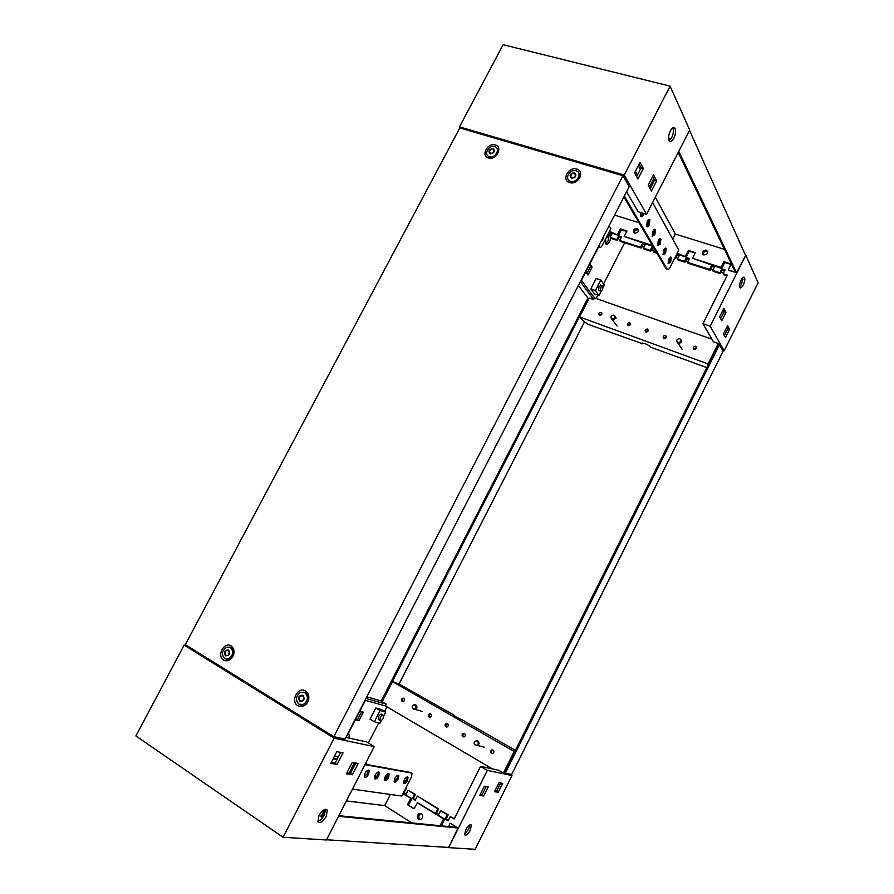 <?xml version="1.0" encoding="UTF-8"?>
<svg xmlns="http://www.w3.org/2000/svg" width="894" height="894" viewBox="0 0 894 894"><rect width="100%" height="100%" fill="white"/><g stroke="black" fill="none" stroke-linecap="round" stroke-linejoin="round"><path stroke-width="1.34" d="M672.88 127.864C673.886 130.401 673.484 133.698 671.662 137.732L669.103 140.816M670.332 130.937C672.176 127.708 673.73 126.847 675.004 128.356C676.065 130.882 675.674 134.201 673.83 138.313C671.986 141.543 670.433 142.414 669.148 140.894C668.086 138.391 668.477 135.072 670.332 130.937M646.574 214.303L624.269 175.068L459.482 126.87L503.143 44.7L670.098 86.148L689.721 129.988L646.574 214.303L638.126 211.71L626.582 191.763M460.399 128.099L459.482 126.87M643.334 168.508L637.925 179.035L634.55 172.911L640.003 162.306L643.334 168.508L641.143 167.882L636.629 176.677M656.654 180.823L651.402 191.07L648.228 185.214L653.525 174.889L656.654 180.823L654.509 180.197L650.139 188.735M670.098 86.148L624.269 175.068M649.368 187.315L653.749 178.766M639.087 164.083L641.143 167.882M652.62 176.643L654.509 180.197M491.421 753.34L492.795 753.43C494.181 752.379 494.281 751.251 493.075 750.044L491.7 749.954C490.314 751.005 490.214 752.133 491.421 753.34M492.181 753.53L492.225 753.553C490.985 752.323 491.074 751.195 492.471 750.144L491.7 749.954M462.902 736.745L464.176 736.857C465.606 735.84 465.718 734.723 464.545 733.493L463.271 733.393C461.84 734.399 461.717 735.527 462.902 736.745M445.871 726.844L447.089 726.956C448.531 725.962 448.665 724.844 447.503 723.615L446.285 723.503C444.832 724.498 444.698 725.604 445.871 726.844M429.109 717.089L430.282 717.211C431.735 716.239 431.891 715.133 430.729 713.893L429.578 713.781C428.103 714.742 427.958 715.848 429.109 717.089M402.222 701.444L403.306 701.578C404.792 700.628 404.971 699.544 403.831 698.292L402.747 698.169C401.261 699.108 401.093 700.203 402.222 701.444M419.174 819.239L419.912 819.541L419.174 819.239C417.353 817.306 417.487 815.496 419.565 813.775C417.487 815.496 417.353 817.306 419.174 819.239M421.052 813.685L420.459 813.886C418.381 815.596 418.258 817.407 420.068 819.329L420.37 819.496M469.886 824.827L468.679 829.174L464.5 834.091M470.333 830.202C467.953 834.337 466.076 835.89 464.701 834.873L465.718 829.755C468.11 825.62 469.987 824.067 471.35 825.095L470.333 830.202M453.582 715.345L453.28 714.898C454.733 716.329 457.784 718.027 462.466 719.972L515.391 750.357M708.584 364.115L579.558 316.945L584.441 321.996L399.026 683.988L453.761 714.976M454.308 818.669L450.263 816.58L454.141 819.005L480.581 766.381L498.83 770.304L503.423 773.008L504.462 772.595M447.324 814.747L440.675 810.601L448.185 814.847L447.324 814.747L445.19 818.982L448.129 820.815L450.263 816.58M437.758 808.791L417.353 796.062L438.641 808.902L437.758 808.791L435.646 812.992L438.552 814.814L440.675 810.601M414.503 794.285L408.066 790.274L415.397 794.42L414.503 794.285L412.402 798.443L415.241 800.219L417.353 796.062M387.348 777.355L385.716 776.338L387.527 777.042M366.786 764.538L365.456 763.711M367.736 764.705L365.624 763.387M493.041 750.021L492.471 750.144M464.556 733.505L464.064 733.605C462.634 734.611 462.511 735.717 463.684 736.947M447.548 723.648L447.101 723.727C445.67 724.688 445.514 725.794 446.642 727.034M430.807 713.937L430.405 714.015C428.964 714.943 428.796 716.027 429.869 717.279M403.943 698.37L403.607 698.426C402.166 699.287 401.954 700.36 402.971 701.634M514.754 751.642L513.581 750.971L514.91 751.318M399.003 683.988L392.533 681.619L514.162 751.541L503.423 773.008M392.533 681.619L382.196 701.756L386.309 704.17L365.97 698.471M338.86 815.697L456.488 827.341L450.621 823.385L458.019 828.023L448.62 847.635L487.364 770.393L480.581 766.381M487.364 770.393L511.994 775.567L509.178 773.913M366.797 696.851L382.442 701.276M420.459 813.886L421.331 813.831C423.153 815.741 423.03 817.563 420.962 819.295L418.638 819.172C416.816 817.25 416.95 815.429 419.029 813.719M376.832 776.662L374.999 775.511M408.502 805.013L411.888 798.621L405.898 795.369M441.334 825.777L444.664 819.15L438.496 815.797M403.44 792.833L405.965 794.408L408.066 790.274M384.42 778.875L385.716 776.338M448.62 847.635L475.172 849.3L511.994 775.567M494.527 791.682L499.008 782.731L502.663 783.423L498.215 792.319L494.527 791.682M479.799 795.369L484.392 786.195L488.236 786.888L483.676 795.995L479.799 795.369M361.623 711.702L357.477 719.759L355.622 719.312M492.426 768.929L385.415 705.914L365.378 700.36L348.034 734.063M385.415 705.914L386.309 704.17M448.185 814.847L446.061 819.072L448.296 820.48M406.144 788.653L404.054 792.777L406.133 794.084M415.397 794.42L413.296 798.565L415.408 799.895M438.641 808.902L436.518 813.104L438.719 814.479M500.707 783.055L496.561 791.335L494.851 791.034M486.235 786.53L482 794.978L480.145 794.677M355.387 719.782L358.963 720.665L363.333 712.149L359.779 711.222M386.946 706.819L384.599 711.4M378.721 722.866L368.384 743.037M514.162 751.541L514.732 751.686M358.963 720.665L357.477 719.759M483.676 795.995L482 794.978M498.215 792.319L496.561 791.335M413.296 798.565L412.402 798.443M436.518 813.104L435.646 812.992M446.061 819.072L445.19 818.982M381.861 714.373C380.978 713.714 379.905 714.44 378.631 716.53L378.721 719.715M374.329 721.782L380.084 710.551L375.759 707.992L370.015 719.189L374.329 721.782L380.017 723.19L381.447 720.385M383.749 715.882L385.716 712.06L381.414 709.512L375.759 707.992M380.084 710.551L385.716 712.06M383.18 718.284L383.582 715.39C382.699 714.742 381.626 715.457 380.352 717.558L379.95 720.441C380.833 721.089 381.906 720.374 383.18 718.284M601.092 312.475C598.768 312.788 598.254 313.772 599.561 315.414L599.583 315.426C601.908 315.124 602.422 314.14 601.126 312.487L601.092 312.475M601.919 313.347L599.338 315.314M615.586 317.303L614.994 317.057M615.553 317.817L614.759 317.806M613.072 319.046L612.848 319.817M629.667 322.667C627.286 322.969 626.761 323.974 628.113 325.651L628.136 325.662C630.516 325.36 631.03 324.366 629.7 322.678L629.667 322.667M630.516 323.572L627.834 325.505M647.457 329.014C645.043 329.316 644.518 330.322 645.893 332.02L645.926 332.032C648.329 331.73 648.854 330.735 647.491 329.026L647.457 329.014M648.318 329.953L645.569 331.853M665.527 335.462C663.08 335.764 662.555 336.77 663.951 338.502L663.985 338.502C666.421 338.211 666.946 337.206 665.572 335.473L665.527 335.462M666.41 336.423L663.594 338.301M677.92 342.57C681.027 342.167 681.675 340.893 679.842 338.737L679.228 338.625C676.926 339.172 676.289 340.368 677.317 342.212L677.931 342.603M681.541 341.352L680.87 341.206M678.557 342.693L678.412 343.363M695.767 346.246C693.275 346.548 692.738 347.576 694.18 349.331L694.213 349.342C696.705 349.051 697.242 348.023 695.811 346.269L695.767 346.246M696.694 347.263L693.755 349.073M637.5 228.953C634.863 228.853 633.634 230.049 633.812 232.507C633.634 230.049 634.863 228.853 637.5 228.953L637.5 228.953M638.595 230.116L638.037 229.847C635.746 229.646 634.472 230.652 634.215 232.865M706.394 250.611C703.69 250.454 702.405 251.627 702.505 254.131C702.405 251.627 703.69 250.454 706.394 250.611L706.919 250.845L706.394 250.611M707.657 251.952L706.841 251.505C704.483 251.259 703.153 252.264 702.863 254.511M605.674 238.72L605.763 243.906C606.87 244.878 608.144 244.107 609.585 241.581L610.703 238.217M610.826 236.217L609.607 234.038M605.629 243.716L607.987 241.067L609.127 234.988M743.305 284.907C744.769 281.644 745.183 279.185 744.534 277.52C743.685 276.581 742.523 277.464 741.048 280.157C739.573 283.42 739.159 285.879 739.807 287.544C740.668 288.471 741.83 287.589 743.305 284.907M742.959 277.509L741.506 284.326L739.584 286.974M706.83 367.613L650.933 347.263C647.055 344.067 643.915 342.771 641.512 343.352L588.71 324.6L584.441 321.996M606.579 236.966L607.886 237.379L606.881 236.362M610.2 237.435L616.782 239.547L617.341 240.43L610.77 238.307L610.2 237.435L612.088 233.759L609.205 232.831L607.317 236.508M619.687 240.486L640.506 247.191L641.032 248.063L620.235 241.369L619.687 240.486L621.576 236.798L618.67 235.86L616.782 239.547M643.468 248.152L650.24 250.331L650.765 251.203L644.004 249.024L643.468 248.152L645.379 244.408L642.406 243.459L640.506 247.191M656.911 253.181L653.749 252.164L653.235 251.292L656.397 252.309M677.462 259.092L684.435 261.339L684.916 262.21L677.954 259.964L677.462 259.092L679.384 255.304L676.646 254.421M687.52 262.333L709.612 269.452L710.059 270.323L688 263.205L687.52 262.333L689.453 258.522L686.369 257.528L684.435 261.339M712.764 270.457L719.949 272.782L720.396 273.642L713.211 271.329L712.764 270.457L714.708 266.602L711.557 265.596L709.612 269.452M630.236 323.427L629.7 322.678M648.005 329.774L647.491 329.026M718.575 344.514L718.284 343.486L713.401 341.765L702.952 323.695L710.182 326.198L724.151 350.783L758.112 282.783L745.786 255.237L736.555 272.782L728.543 270.223L735.203 271.899L678.222 152.461M708.093 365.087L707.288 363.78L708.529 364.227M580.34 281.655L593.638 299.579L589.258 298.037L579.558 316.945M578.396 285.432L588.241 298.562M722.531 350.202L724.151 350.783M707.556 251.438L706.919 250.845L707.556 251.438M715.412 266.021L721.715 268.446L724.755 262.4M680.088 254.723L686.19 257.07L689.196 251.125M646.06 243.838L651.983 246.129L652.352 245.414M612.759 233.189L618.514 235.424L621.464 229.657M653.235 246.934L652.151 246.576L650.24 250.331M653.235 251.292L654.43 248.957M727.012 275.788L723.57 274.67L723.134 273.799L725.079 269.921L721.905 268.904L719.949 272.782M723.134 273.799L727.336 275.151L702.952 323.695M710.182 326.198L745.786 255.237M586.922 273.475L590.498 266.535L589.336 264.892M725.503 337.619L729.638 329.361L727.638 325.639L723.481 333.954L725.503 337.619M721.726 320.722L725.95 312.308L723.883 308.385L719.636 316.867L721.726 320.722M593.638 299.579L594.476 297.948L581.424 280.28L598.611 246.845M708.238 363.556L718.284 343.486M594.476 297.948L711.926 339.217M611.787 234.362L609.775 233.714L607.886 237.379M724.755 270.558L722.33 269.787L720.396 273.642M714.384 267.239L712.004 266.468L710.059 270.323M689.129 259.148L686.838 258.411L684.916 262.21M679.071 255.919L676.814 255.203L674.903 258.981M653.76 247.806L652.676 247.459L650.765 251.203M645.066 245.023L642.942 244.341L641.032 248.063M621.263 237.402L619.229 236.742L617.341 240.43M743.037 279.185L741.83 278.805M723.57 272.927L721.145 272.145M713.2 269.597L710.819 268.826M687.955 261.473L685.664 260.735M677.898 258.243L675.64 257.517M653.67 250.454L651.502 249.75M643.904 247.314L641.769 246.621M585.76 271.843L588.029 274.983L592.096 267.071L589.85 263.898M624.66 242.788L603.551 283.99M597.862 295.098L596.108 298.529M726.945 327.025L727.872 328.746L724.419 335.652M723.157 309.827L724.151 311.693L720.631 318.711M641.736 343.911L642.216 342.95M724.151 311.693L725.95 312.308M590.498 266.535L592.096 267.071M727.872 328.746L729.638 329.361M722.33 269.787L721.905 268.904M712.004 266.468L711.557 265.596M686.838 258.411L686.369 257.528M653.894 248.04L652.151 246.576M642.942 244.341L642.406 243.459M619.229 236.742L618.67 235.86M609.775 233.714L609.205 232.831M600.857 287.197L603.059 285.812L602.645 289.712L600.444 291.098L600.857 287.197M599.282 290.695L598.6 290.461L599.014 286.561L601.226 285.186M600.79 280.068L595.426 290.528L590.8 288.93L596.153 278.481L600.79 280.068L604.366 285.141L603.361 287.108M601.215 291.299L599.058 295.523L594.465 293.914L590.8 288.93M595.426 290.528L599.058 295.523M686.19 259.707L687.665 258.936M684.536 256.544L682.256 255.818M318.912 815.619L317.873 821.832C320.074 823.62 322.857 821.787 326.243 816.323L327.282 810.098C325.103 808.31 322.321 810.143 318.912 815.619M325.517 809.271L324.298 815.026C322.253 818.68 320.052 820.793 317.683 821.362M340.905 738.198L343.374 738.723M187.706 646.127L184.142 645.122L334.132 738.187L283.074 837.276L135.888 735.952L184.142 645.122M345.922 737.438L366.439 741.852L374.206 746.613L334.132 738.187M374.206 746.613L326.433 839.991L283.074 837.276M336.792 751.664L330.78 763.353L337.072 764.437L343.017 752.86L336.792 751.664M352.247 762.426L346.414 773.802L352.392 774.763L358.17 763.487L352.247 762.426M348.995 773.299L354.37 762.805M340.625 752.402L335.082 763.174L331.216 762.504M355.801 763.063L350.437 773.534L346.85 772.941M350.437 773.534L352.392 774.763M335.082 763.174L337.072 764.437M490.37 149.399C489.186 151.052 489.197 152.427 490.404 153.522L492.952 152.919C494.147 151.254 494.125 149.879 492.918 148.784L490.37 149.399M492.918 148.784L490.549 149.656L489.309 151.991M490.057 152.617L490.437 153.533M489.353 156.741L489.297 156.718C483.162 155.064 488.783 144.549 494.706 146.594L494.851 146.638C500.908 148.37 495.231 158.808 489.353 156.741M490.951 158.182L487.912 155.958M490.236 153.869C487.934 151.086 488.884 149.276 493.086 148.449C495.399 151.231 494.438 153.03 490.236 153.869M497.153 148.728L498.405 152.371M494.203 150.572L493.443 149.946M305.536 691.017L306.463 691.71C308.665 693.9 309.324 696.75 308.464 700.248C306.106 705.835 302.574 707.679 297.881 705.768C290.014 701.388 298.015 686 305.536 691.017M303.703 692.179L306.43 692.861L308.642 695.599M306.296 704.137C304.262 705.645 302.239 705.858 300.25 704.763M576.708 169.055C585.335 171.223 577.949 185.483 569.679 182.588C561.119 180.364 568.472 166.25 576.708 169.055M578.586 172.71L580.117 177.046M571.601 182.879L568.338 179.739M231.065 645.937L231.769 646.44C234.273 648.988 234.697 652.24 233.021 656.196C230.44 660.442 227.299 661.739 223.612 660.074C216.337 656.028 224.115 641.289 231.065 645.937M229.691 647.189L232.082 647.804L233.714 649.525M230.596 659.269L226.07 659.202M495.31 144.962C503.322 146.951 496.114 160.663 488.448 157.97C480.503 155.914 487.677 142.336 495.31 144.962M496.93 148.292L498.64 151.645M622.928 175.705L629.186 186.678L345.073 739.081L333.831 736.701L185.315 644.652L459.807 127.92L622.928 175.705L333.831 736.701M490.214 158.227L487.565 155.612M302.842 695.688L301.166 695.99M571.579 173.66C570.35 175.392 570.394 176.822 571.713 177.973L574.429 177.37C575.658 175.637 575.613 174.207 574.283 173.056L571.579 173.66M574.283 173.056L571.735 173.917L570.461 176.341M571.344 177.079L571.702 177.973M570.584 181.303L570.517 181.281C563.924 179.47 569.679 168.564 576.071 170.754L576.25 170.81C582.743 172.71 576.909 183.516 570.584 181.303M572.573 182.823L568.707 180.186M571.534 178.331C569.009 175.403 569.981 173.525 574.462 172.698C576.999 175.626 576.027 177.504 571.534 178.331M578.843 173.246L579.681 177.962M575.702 174.945L574.82 174.196M225.925 650.553C224.617 652.564 224.595 654.207 225.869 655.47L228.071 655.257C229.389 653.246 229.4 651.603 228.126 650.329L225.925 650.553M226.473 650.597L226.216 650.631C224.997 652.285 224.875 653.894 225.858 655.47M224.673 658.587C221.142 654.352 221.88 650.564 226.864 647.2L230.484 647.558C234.016 651.737 233.312 655.525 228.361 658.934L224.673 658.587M230.25 647.424L231.971 648.005L233.937 650.519M225.444 655.838C223.511 652.072 224.55 650.106 228.551 649.96C230.484 653.737 229.456 655.693 225.444 655.838M231.367 658.554L229.859 659.347L226.484 659.18M228.126 650.329L226.741 650.676M300.194 695.811C298.786 698.046 298.853 699.756 300.362 700.941L302.585 700.807C303.982 698.583 303.926 696.873 302.418 695.666L300.462 695.878C299.188 697.622 299.099 699.32 300.205 700.997M298.942 704.204C295.176 699.991 295.724 696.068 300.585 692.437L304.921 692.694C308.698 696.839 308.184 700.762 303.368 704.45L298.942 704.204M304.407 692.425L306.318 693.073L308.855 697.286M299.792 701.377C297.646 697.376 298.708 695.331 302.977 695.241C305.133 699.242 304.072 701.298 299.792 701.377M307.346 702.762L304.787 704.807L300.965 704.863M415.14 704.93L413.352 704.941C411.855 706.26 411.776 707.579 413.117 708.897L414.123 709.121C416.291 708.149 416.638 706.752 415.14 704.93M413.732 709.233L415.241 709.389C417.196 708.115 417.42 706.64 415.889 704.986L414.715 704.751M718.407 344.458L504.317 772.505L505.311 773.098L719.469 344.838L718.407 344.458M588.822 298.887L587.749 298.384L381.526 700.404L382.598 700.974M505.311 773.098L511.703 774.45L723.112 351.219L719.469 344.838M588.699 298.719L382.408 700.918M477.284 740.97L475.206 741.07C473.842 742.467 473.842 743.797 475.217 745.06L476.424 745.294C478.569 744.221 478.86 742.78 477.284 740.97M475.776 745.361L477.552 745.484C479.43 744.11 479.575 742.601 477.977 740.981L476.647 740.735M613.91 315.258L613.429 315.157C611.094 315.694 610.468 316.878 611.53 318.711L612.01 318.979C614.971 318.566 615.608 317.336 613.91 315.258M611.261 318.443L612.39 319.717C615.363 319.449 616.134 318.163 614.714 315.873M676.993 341.832L678.233 343.307C681.273 343.117 682.1 341.821 680.736 339.418M637.187 228.406L637.601 228.596C639.244 231.222 638.305 232.742 634.774 233.133L634.371 232.954C632.695 230.328 633.634 228.819 637.187 228.406M603.517 236.597L602.69 240.095L600.768 241.939M651.1 245.85L624.18 236.418L651.033 245.001L651.536 244.028M652.028 246.051L651.033 245.001M647.815 220.326L648.955 222.315M653.447 230.171L654.542 232.082M658.912 239.737L659.962 241.559M665.359 250.007L663.884 249.538M648.362 219.734L649.122 221.064M653.983 229.579L654.71 230.853M659.437 239.145L660.13 240.363M664.734 248.431L665.393 249.594M617.687 235.156L609.116 232.027M619.24 236.754L621.229 237.48M618.559 235.334L609.429 231.412M617.564 234.306L620.347 228.875L626.962 230.976L624.18 236.418M658.241 240.877L659.861 241.391M647.625 225.411L646.261 224.986M639.042 222.74L614.569 215.119M609.943 230.406L609.674 231.781M658.073 241.257L659.895 241.838M621.341 229.903L626.772 231.345M598.332 246.677L599.393 247.102C600.209 247.85 601.159 247.28 602.243 245.403L610.881 228.585L609.093 225.757M599.338 247.023L598.667 246.029M598.399 246.778L599.393 247.102L598.343 246.699M620.939 229.49L620.347 228.875M706.115 250.074L706.64 250.309C708.316 253.058 707.322 254.611 703.656 254.946L703.165 254.723C701.455 251.974 702.438 250.421 706.115 250.074M642.942 213.197L640.763 216.393M644.06 213.532L643.524 214.839C642.473 216.694 641.557 217.242 640.808 216.471L640.842 212.548M648.843 219.41L648.172 224.517L646.552 226.405M647.222 221.287C648.262 219.455 649.156 218.918 649.882 219.656L649.279 224.863C648.239 226.696 647.345 227.244 646.608 226.495L647.222 221.287M654.453 229.255L653.76 234.25L652.173 236.117M652.866 231.121L655.47 229.49L654.855 234.597L652.24 236.228L652.866 231.121M659.895 238.821L659.191 243.704L657.638 245.548M658.342 240.676L660.901 239.044L660.275 244.04L657.716 245.671L658.342 240.676M665.181 248.119L664.477 252.879L662.946 254.712M663.661 249.94L666.164 248.308L665.538 253.214L663.024 254.857L663.661 249.94M670.321 257.137L669.595 261.797L668.097 263.607M668.824 258.958L671.282 257.327L670.645 262.132L668.187 263.764L668.824 258.958M721 268.211L692.537 258.265L721.056 267.384L723.916 261.685L731.158 263.976L728.297 269.697M722.419 269.809L724.721 270.625M721.816 268.234L721.056 267.384M678.792 151.332L736.555 272.782M685.53 256.857L676.993 253.728M686.994 258.467L689.095 259.226M686.29 256.869L677.183 253.36M685.519 256.019L688.358 250.421L695.387 252.644L692.537 258.265M724.442 249.348L675.305 234.038L655.336 197.172M672.713 239.123L675.305 234.038M649.681 186.712L648.541 184.611M640.327 169.458L638.282 165.658M724.676 262.545L730.968 264.367M689.129 251.27L695.186 253.024M689.52 130.379L745.417 255.114M623.9 196.959L666.164 268.938L667.259 269.362C667.997 270.089 668.902 269.474 669.986 267.541L678.792 250.186L652.598 202.536M637.478 175.023L635.399 171.257M628.851 195.685L628.381 194.881M635.019 206.346L634.572 205.564M667.203 269.284L624.347 196.099M667.08 269.295L666.164 268.938M724.464 262.311L723.916 261.685M688.928 251.046L688.358 250.421M668.544 138.279L668.611 139.207M669.003 138.469L670.388 138.548L669.271 140.716M366.864 770.907L368.25 771.768M374.832 775.903L376.575 776.987M366.685 771.053L368.194 771.991M374.754 776.115L376.419 777.154M334.591 755.955L338.435 756.659M348.951 738.086L349.252 734.846L348.28 734.209M347.576 734.22L348.682 734.466M407.183 776.908L406.502 779.981L403.485 783.122M407.474 780.585C405.898 783.222 404.613 784.161 403.596 783.401L404.166 780.037C405.742 777.4 407.038 776.461 408.033 777.221L407.474 780.585M397.897 775.299L397.215 778.428L394.109 781.613M398.199 779.043C396.59 781.725 395.26 782.675 394.22 781.881L394.79 778.473C396.4 775.791 397.729 774.841 398.758 775.634L398.199 779.043M388.32 773.634L387.65 776.83L384.442 780.06M388.633 777.445C386.99 780.183 385.627 781.144 384.554 780.317L385.124 776.864C386.778 774.126 388.13 773.165 389.203 773.992L388.633 777.445M378.453 771.924L377.782 775.176L374.474 778.451M378.777 775.802C377.089 778.585 375.703 779.557 374.597 778.708L375.156 775.199C376.843 772.416 378.24 771.444 379.347 772.304L378.777 775.802M368.272 770.159L367.602 773.478L364.204 776.797M368.619 774.115C366.886 776.953 365.456 777.925 364.316 777.042L364.875 773.489C366.607 770.65 368.037 769.667 369.177 770.561L368.619 774.115M403.049 793.581L411.877 798.633M444.664 819.15L417.643 802.734L414 808.802L407.53 804.723L414.101 808.601M417.107 802.656L444.508 819.463M458.019 828.023L338.547 816.311M402.948 793.783L411.732 798.923M407.53 804.723L410.637 798.599M390.376 794.464L384.711 805.606L411.832 822.916M450.107 823.34L448.486 826.548M440.284 825.385L443.424 819.15M346.414 800.935L384.711 805.606M448.285 847.423L326.545 839.757M352.448 789.134L401.797 796.062L411.396 777.143L412.022 773.399L410.536 772.438L365.188 764.247M333.071 758.917L336.915 759.609M364.976 764.661L411.508 773.042M337.139 759.185L333.283 758.481M319.057 815.328L322.7 817.563M321.114 816.513L324.734 809.472M322.175 817.407L325.651 810.646M675.004 128.356L672.958 127.82M471.35 825.095L470.635 824.648M403.607 698.426L402.747 698.169M430.405 714.015L429.578 713.781M447.101 723.727L446.285 723.503M464.064 733.605L463.271 733.393M381.369 714.082L383.09 715.099M378.229 719.413L379.95 720.441M609.518 234.217L610.267 234.463M743.506 277.185L744.534 277.52M707.366 251.739L706.64 250.309M638.461 230.026L637.601 228.596M696.27 347.006L695.811 346.269M681.507 341.34L681.038 340.592M666.064 336.222L665.572 335.473M601.696 313.246L601.126 312.487M600.544 284.951L602.388 285.588M598.6 290.461L600.444 291.098M325.997 809.26L327.282 810.098M489.297 156.718L490.27 158.026M307.178 693.42L306.463 691.71M232.641 648.217L231.769 646.44M570.517 181.281L571.367 182.588M228.361 658.934L229.859 659.347M303.368 704.45L304.787 704.807M422.326 711.412L415.241 709.389M414.123 709.121L414.805 709.478M484.112 747.138L477.552 745.484M476.424 745.294L477.061 745.618M611.53 318.711L611.876 319.426M617.016 326.042L612.356 319.706M616.145 318.063L614.96 316.442M677.317 342.212L677.585 342.927M682.223 349.532L678.2 343.285M681.798 341.486L681.027 340.268M649.882 219.656L648.932 219.365M655.47 229.49L654.564 229.21M660.901 239.044L660.029 238.765M666.164 248.308L665.337 248.051M671.282 257.327L670.489 257.07M666.209 269.016L667.259 269.362M369.177 770.561L368.529 770.159M379.347 772.304L378.721 771.913M389.203 773.992L388.599 773.623M398.758 775.634L398.188 775.277"/></g></svg>
